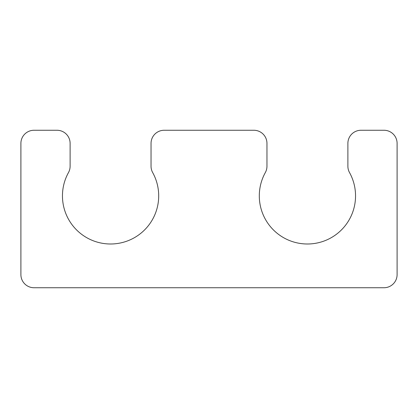 <?xml version="1.0" encoding="UTF-8"?>
<svg xmlns="http://www.w3.org/2000/svg" width="418" height="418" viewBox="0 0 418 418"><rect width="100%" height="100%" fill="white"/><g stroke="black" fill="none" stroke-linecap="round" stroke-linejoin="round"><path stroke-width="0.63" d="M266.961 166.228L266.961 143.384A13.125 13.125 0 0 0 253.836 130.259L164.164 130.259A13.125 13.125 0 0 0 151.039 143.384L151.039 166.228A13.125 13.125 0 0 0 152.68 172.582A48.117 48.117 0 0 1 110.577 243.997A48.117 48.117 0 0 1 68.474 172.582A13.125 13.125 0 0 0 70.114 166.228L70.114 143.384A13.125 13.125 0 0 0 56.989 130.259L34.025 130.259A13.125 13.125 0 0 0 20.9 143.384L20.9 274.616A13.125 13.125 0 0 0 34.025 287.741L383.975 287.741A13.125 13.125 0 0 0 397.1 274.616L397.1 143.384A13.125 13.125 0 0 0 383.975 130.259L361.011 130.259A13.125 13.125 0 0 0 347.886 143.384L347.886 166.228A13.125 13.125 0 0 0 349.526 172.582A48.117 48.117 0 0 1 307.423 243.997A48.117 48.117 0 0 1 265.32 172.582A13.125 13.125 0 0 0 266.961 166.228"/></g></svg>
